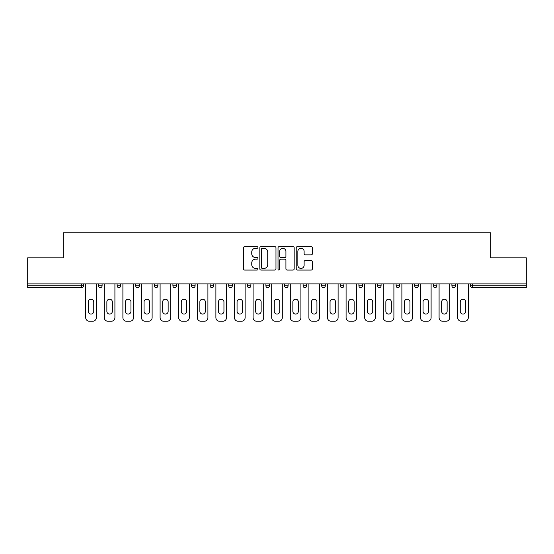 <?xml version="1.0" encoding="UTF-8"?>
<svg xmlns="http://www.w3.org/2000/svg" width="554" height="554" viewBox="0 0 554 554"><rect width="100%" height="100%" fill="white"/><g stroke="black" fill="none" stroke-linecap="round" stroke-linejoin="round"><path stroke-width="0.83" d="M257.922 247.458A0.817 0.817 0 0 0 257.104 246.641L244.674 246.641A1.17 1.17 0 0 0 243.504 247.811L243.504 268.877A1.17 1.17 0 0 0 244.674 270.047L257.104 270.047A0.817 0.817 0 0 0 257.922 269.223A0.817 0.817 0 0 0 257.104 268.406L255.498 268.406A3.746 3.746 0 0 1 251.751 264.66L251.751 262.908A3.746 3.746 0 0 1 255.498 259.161L257.104 259.161A0.817 0.817 0 0 0 257.922 258.344A0.817 0.817 0 0 0 257.104 257.52L255.498 257.52A3.746 3.746 0 0 1 251.751 253.78L251.751 252.022A3.746 3.746 0 0 1 255.498 248.275L257.104 248.275A0.817 0.817 0 0 0 257.922 247.458M311.203 254.888A1.17 1.17 0 0 0 312.373 253.718L312.373 247.811A1.17 1.17 0 0 0 311.203 246.641L297.394 246.641A1.17 1.17 0 0 0 296.224 247.811L296.224 268.877A1.17 1.17 0 0 0 297.394 270.047L311.203 270.047A1.17 1.17 0 0 0 312.373 268.877L312.373 261.737A1.17 1.17 0 0 0 311.203 260.567L305.289 260.567A1.17 1.17 0 0 0 304.118 261.737L304.118 265.276A3.13 3.13 0 0 1 300.988 268.406A3.13 3.13 0 0 1 297.858 265.276L297.858 251.405A3.13 3.13 0 0 1 300.988 248.275A3.13 3.13 0 0 1 304.118 251.405L304.118 253.718A1.17 1.17 0 0 0 305.289 254.888L311.203 254.888M27.7 283.918L27.7 257.804L63.232 257.804L63.232 232.77L490.768 232.77L490.768 257.804L526.3 257.804L526.3 283.918L27.7 283.918L27.7 285.822L81.708 285.822L81.708 283.918M275.975 247.811A1.17 1.17 0 0 0 274.805 246.641L260.996 246.641A1.17 1.17 0 0 0 259.826 247.811L259.826 268.877A1.17 1.17 0 0 0 260.996 270.047L274.805 270.047A1.17 1.17 0 0 0 275.975 268.877L275.975 247.811M279.195 246.641L293.004 246.641A1.17 1.17 0 0 1 294.174 247.811L294.174 268.877A1.17 1.17 0 0 1 293.004 270.047L287.097 270.047A1.17 1.17 0 0 1 285.926 268.877L285.926 260.332A1.17 1.17 0 0 0 284.756 259.161L280.83 259.161A1.17 1.17 0 0 0 279.659 260.332L279.659 269.223A0.817 0.817 0 0 1 278.842 270.047A0.817 0.817 0 0 1 278.025 269.223L278.025 247.811A1.17 1.17 0 0 1 279.195 246.641M81.708 287.609A1.787 1.787 0 0 0 83.495 285.822L81.708 285.822L81.708 287.609A1.787 1.787 0 0 0 83.495 285.822L83.495 283.918L83.495 285.822A1.787 1.787 0 0 1 81.708 287.609L27.7 287.609L27.7 285.822M526.3 283.918L526.3 287.609L472.292 287.609A1.787 1.787 0 0 1 470.505 285.822L470.505 283.918M98.522 283.918L98.522 285.822L98.522 283.918M100.309 287.609A1.787 1.787 0 0 1 98.522 285.822A1.787 1.787 0 0 0 100.309 287.609A1.787 1.787 0 0 0 102.095 285.822L102.095 283.918L102.095 285.822A1.787 1.787 0 0 1 100.309 287.609A1.787 1.787 0 0 1 98.522 285.822L102.095 285.822A1.787 1.787 0 0 1 100.309 287.609M117.116 285.822A1.787 1.787 0 0 0 118.909 287.609A1.787 1.787 0 0 0 120.696 285.822A1.787 1.787 0 0 1 118.909 287.609A1.787 1.787 0 0 0 120.696 285.822L120.696 283.918L120.696 285.822L117.116 285.822A1.787 1.787 0 0 0 118.909 287.609A1.787 1.787 0 0 1 117.116 285.822L117.116 283.918M135.716 283.918L135.716 285.822L135.716 283.918M139.296 283.918L139.296 285.822L139.296 283.918M154.317 283.918L154.317 285.822L154.317 283.918M157.897 283.918L157.897 285.822L157.897 283.918M172.917 285.822A1.787 1.787 0 0 0 174.704 287.609A1.787 1.787 0 0 0 176.491 285.822A1.787 1.787 0 0 1 174.704 287.609A1.787 1.787 0 0 0 176.491 285.822L176.491 283.918L176.491 285.822L172.917 285.822A1.787 1.787 0 0 0 174.704 287.609A1.787 1.787 0 0 1 172.917 285.822L172.917 283.918M195.091 283.918L195.091 285.822L191.518 285.822A1.787 1.787 0 0 0 193.304 287.609A1.787 1.787 0 0 1 191.518 285.822L191.518 283.918M210.111 283.918L210.111 285.822L210.111 283.918M213.692 283.918L213.692 285.822L213.692 283.918M228.712 283.918L228.712 285.822L228.712 283.918M232.292 283.918L232.292 285.822A1.787 1.787 0 0 1 230.506 287.609A1.787 1.787 0 0 1 228.712 285.822L232.292 285.822A1.787 1.787 0 0 1 230.506 287.609M247.313 283.918L247.313 285.822L247.313 283.918M250.893 283.918L250.893 285.822L250.893 283.918M265.913 283.918L265.913 285.822L265.913 283.918M269.486 283.918L269.486 285.822L269.486 283.918M284.514 283.918L284.514 285.822L284.514 283.918M288.087 283.918L288.087 285.822L288.087 283.918M303.107 283.918L303.107 285.822L303.107 283.918M306.687 283.918L306.687 285.822L306.687 283.918M321.708 283.918L321.708 285.822L321.708 283.918M325.288 283.918L325.288 285.822L325.288 283.918M343.889 283.918L343.889 285.822A1.787 1.787 0 0 1 342.095 287.609A1.787 1.787 0 0 1 340.308 285.822L340.308 283.918M362.482 283.918L362.482 285.822A1.787 1.787 0 0 1 360.696 287.609A1.787 1.787 0 0 1 358.909 285.822L358.909 283.918M381.083 283.918L381.083 285.822A1.787 1.787 0 0 1 379.296 287.609A1.787 1.787 0 0 1 377.509 285.822L377.509 283.918M399.683 283.918L399.683 285.822A1.787 1.787 0 0 1 397.897 287.609A1.787 1.787 0 0 1 396.103 285.822L396.103 283.918M416.49 287.609A1.787 1.787 0 0 0 418.284 285.822L418.284 283.918L418.284 285.822A1.787 1.787 0 0 1 416.49 287.609A1.787 1.787 0 0 1 414.704 285.822L414.704 283.918M436.884 283.918L436.884 285.822A1.787 1.787 0 0 1 435.091 287.609A1.787 1.787 0 0 1 433.304 285.822L433.304 283.918M451.905 283.918L451.905 285.822L451.905 283.918M455.478 283.918L455.478 285.822A1.787 1.787 0 0 1 453.691 287.609A1.787 1.787 0 0 1 451.905 285.822L455.478 285.822A1.787 1.787 0 0 1 453.691 287.609M137.51 287.609A1.787 1.787 0 0 1 135.716 285.822A1.787 1.787 0 0 0 137.51 287.609A1.787 1.787 0 0 0 139.296 285.822A1.787 1.787 0 0 1 137.51 287.609A1.787 1.787 0 0 1 135.716 285.822L139.296 285.822A1.787 1.787 0 0 1 137.51 287.609M156.103 287.609A1.787 1.787 0 0 1 154.317 285.822A1.787 1.787 0 0 0 156.103 287.609A1.787 1.787 0 0 0 157.897 285.822A1.787 1.787 0 0 1 156.103 287.609A1.787 1.787 0 0 1 154.317 285.822L157.897 285.822A1.787 1.787 0 0 1 156.103 287.609M193.304 287.609A1.787 1.787 0 0 0 195.091 285.822A1.787 1.787 0 0 1 193.304 287.609A1.787 1.787 0 0 1 191.518 285.822M211.905 287.609A1.787 1.787 0 0 1 210.111 285.822L213.692 285.822A1.787 1.787 0 0 1 211.905 287.609A1.787 1.787 0 0 0 213.692 285.822A1.787 1.787 0 0 1 211.905 287.609M249.099 287.609A1.787 1.787 0 0 1 247.313 285.822A1.787 1.787 0 0 0 249.099 287.609A1.787 1.787 0 0 0 250.893 285.822A1.787 1.787 0 0 1 249.099 287.609A1.787 1.787 0 0 1 247.313 285.822L250.893 285.822M267.7 287.609A1.787 1.787 0 0 1 265.913 285.822A1.787 1.787 0 0 0 267.7 287.609A1.787 1.787 0 0 0 269.486 285.822A1.787 1.787 0 0 1 267.7 287.609A1.787 1.787 0 0 1 265.913 285.822L269.486 285.822A1.787 1.787 0 0 1 267.7 287.609M286.3 287.609A1.787 1.787 0 0 1 284.514 285.822L288.087 285.822A1.787 1.787 0 0 1 286.3 287.609A1.787 1.787 0 0 0 288.087 285.822M304.901 287.609A1.787 1.787 0 0 1 303.107 285.822L306.687 285.822A1.787 1.787 0 0 1 304.901 287.609A1.787 1.787 0 0 0 306.687 285.822M323.494 287.609A1.787 1.787 0 0 1 321.708 285.822A1.787 1.787 0 0 0 323.494 287.609A1.787 1.787 0 0 0 325.288 285.822A1.787 1.787 0 0 1 323.494 287.609A1.787 1.787 0 0 1 321.708 285.822L325.288 285.822M262.284 248.275A0.817 0.817 0 0 0 261.467 249.099L261.467 267.589A0.817 0.817 0 0 0 262.284 268.406L263.981 268.406A3.746 3.746 0 0 0 267.727 264.66L267.727 252.022A3.746 3.746 0 0 0 263.981 248.275L262.284 248.275M285.926 251.468A3.13 3.13 0 0 0 282.796 248.337A3.13 3.13 0 0 0 279.659 251.468L279.659 256.35A1.17 1.17 0 0 0 280.83 257.52L284.756 257.52A1.17 1.17 0 0 0 285.926 256.35L285.926 251.468M93.751 301.916A2.742 2.742 0 0 0 91.008 299.174A2.742 2.742 0 0 0 88.266 301.916A2.742 2.742 0 0 1 91.008 299.174A2.742 2.742 0 0 1 93.751 301.916L93.751 311.334A2.742 2.742 0 0 1 91.008 314.076A2.742 2.742 0 0 1 88.266 311.334A2.742 2.742 0 0 0 91.008 314.076A2.742 2.742 0 0 0 93.751 311.334M85.704 283.918L85.704 317.657L85.704 283.918M89.277 321.23L92.74 321.23L89.277 321.23A3.573 3.573 0 0 1 85.704 317.657M96.313 283.918L96.313 317.657L96.313 283.918M88.266 311.334L88.266 301.916M92.74 321.23A3.573 3.573 0 0 0 96.313 317.657M112.351 301.916A2.742 2.742 0 0 0 109.609 299.174A2.742 2.742 0 0 0 106.867 301.916A2.742 2.742 0 0 1 109.609 299.174A2.742 2.742 0 0 1 112.351 301.916L112.351 311.334A2.742 2.742 0 0 1 109.609 314.076A2.742 2.742 0 0 1 106.867 311.334A2.742 2.742 0 0 0 109.609 314.076A2.742 2.742 0 0 0 112.351 311.334M104.304 283.918L104.304 317.657L104.304 283.918M107.878 321.23L111.333 321.23L107.878 321.23A3.573 3.573 0 0 1 104.304 317.657M114.913 283.918L114.913 317.657L114.913 283.918M130.952 301.916A2.742 2.742 0 0 0 128.209 299.174A2.742 2.742 0 0 0 125.467 301.916A2.742 2.742 0 0 1 128.209 299.174A2.742 2.742 0 0 1 130.952 301.916L130.952 311.334A2.742 2.742 0 0 1 128.209 314.076A2.742 2.742 0 0 1 125.467 311.334A2.742 2.742 0 0 0 128.209 314.076A2.742 2.742 0 0 0 130.952 311.334M122.898 283.918L122.898 317.657L122.898 283.918M126.478 321.23L129.934 321.23L126.478 321.23A3.573 3.573 0 0 1 122.898 317.657M133.514 283.918L133.514 317.657L133.514 283.918M149.545 301.916A2.742 2.742 0 0 0 146.803 299.174A2.742 2.742 0 0 0 144.061 301.916A2.742 2.742 0 0 1 146.803 299.174A2.742 2.742 0 0 1 149.545 301.916L149.545 311.334A2.742 2.742 0 0 1 146.803 314.076A2.742 2.742 0 0 1 144.061 311.334A2.742 2.742 0 0 0 146.803 314.076A2.742 2.742 0 0 0 149.545 311.334M141.499 283.918L141.499 317.657L141.499 283.918M145.079 321.23L148.534 321.23L145.079 321.23A3.573 3.573 0 0 1 141.499 317.657M152.115 283.918L152.115 317.657L152.115 283.918M168.146 301.916A2.742 2.742 0 0 0 165.404 299.174A2.742 2.742 0 0 0 162.661 301.916A2.742 2.742 0 0 1 165.404 299.174A2.742 2.742 0 0 1 168.146 301.916L168.146 311.334A2.742 2.742 0 0 1 165.404 314.076A2.742 2.742 0 0 1 162.661 311.334A2.742 2.742 0 0 0 165.404 314.076A2.742 2.742 0 0 0 168.146 311.334M160.099 283.918L160.099 317.657L160.099 283.918M163.679 321.23L167.135 321.23L163.679 321.23A3.573 3.573 0 0 1 160.099 317.657M170.708 283.918L170.708 317.657L170.708 283.918M186.746 301.916A2.742 2.742 0 0 0 184.004 299.174A2.742 2.742 0 0 0 181.262 301.916A2.742 2.742 0 0 1 184.004 299.174A2.742 2.742 0 0 1 186.746 301.916L186.746 311.334A2.742 2.742 0 0 1 184.004 314.076A2.742 2.742 0 0 1 181.262 311.334A2.742 2.742 0 0 0 184.004 314.076A2.742 2.742 0 0 0 186.746 311.334M178.7 283.918L178.7 317.657L178.7 283.918M182.273 321.23L185.735 321.23L182.273 321.23A3.573 3.573 0 0 1 178.7 317.657M189.309 283.918L189.309 317.657L189.309 283.918M106.867 311.334L106.867 301.916M111.333 321.23A3.573 3.573 0 0 0 114.913 317.657M125.467 311.334L125.467 301.916M129.934 321.23A3.573 3.573 0 0 0 133.514 317.657M144.061 311.334L144.061 301.916M148.534 321.23A3.573 3.573 0 0 0 152.115 317.657M162.661 311.334L162.661 301.916M167.135 321.23A3.573 3.573 0 0 0 170.708 317.657M181.262 311.334L181.262 301.916M185.735 321.23A3.573 3.573 0 0 0 189.309 317.657M205.347 301.916A2.742 2.742 0 0 0 202.605 299.174A2.742 2.742 0 0 0 199.862 301.916A2.742 2.742 0 0 1 202.605 299.174A2.742 2.742 0 0 1 205.347 301.916L205.347 311.334A2.742 2.742 0 0 1 202.605 314.076A2.742 2.742 0 0 1 199.862 311.334A2.742 2.742 0 0 0 202.605 314.076A2.742 2.742 0 0 0 205.347 311.334M197.3 283.918L197.3 317.657L197.3 283.918M200.873 321.23L204.329 321.23L200.873 321.23A3.573 3.573 0 0 1 197.3 317.657M207.909 283.918L207.909 317.657L207.909 283.918M199.862 311.334L199.862 301.916M204.329 321.23A3.573 3.573 0 0 0 207.909 317.657M223.948 301.916A2.742 2.742 0 0 0 221.205 299.174A2.742 2.742 0 0 0 218.463 301.916A2.742 2.742 0 0 1 221.205 299.174A2.742 2.742 0 0 1 223.948 301.916L223.948 311.334A2.742 2.742 0 0 1 221.205 314.076A2.742 2.742 0 0 1 218.463 311.334A2.742 2.742 0 0 0 221.205 314.076A2.742 2.742 0 0 0 223.948 311.334M215.894 283.918L215.894 317.657L215.894 283.918M219.474 321.23L222.93 321.23L219.474 321.23A3.573 3.573 0 0 1 215.894 317.657M226.51 283.918L226.51 317.657L226.51 283.918M218.463 311.334L218.463 301.916M222.93 321.23A3.573 3.573 0 0 0 226.51 317.657M242.541 301.916A2.742 2.742 0 0 0 239.799 299.174A2.742 2.742 0 0 0 237.057 301.916A2.742 2.742 0 0 1 239.799 299.174A2.742 2.742 0 0 1 242.541 301.916L242.541 311.334A2.742 2.742 0 0 1 239.799 314.076A2.742 2.742 0 0 1 237.057 311.334A2.742 2.742 0 0 0 239.799 314.076A2.742 2.742 0 0 0 242.541 311.334M234.494 283.918L234.494 317.657L234.494 283.918M238.075 321.23L241.53 321.23L238.075 321.23A3.573 3.573 0 0 1 234.494 317.657M245.11 283.918L245.11 317.657L245.11 283.918M237.057 311.334L237.057 301.916M241.53 321.23A3.573 3.573 0 0 0 245.11 317.657M261.142 301.916A2.742 2.742 0 0 0 258.399 299.174A2.742 2.742 0 0 0 255.657 301.916A2.742 2.742 0 0 1 258.399 299.174A2.742 2.742 0 0 1 261.142 301.916L261.142 311.334A2.742 2.742 0 0 1 258.399 314.076A2.742 2.742 0 0 1 255.657 311.334A2.742 2.742 0 0 0 258.399 314.076A2.742 2.742 0 0 0 261.142 311.334M253.095 283.918L253.095 317.657L253.095 283.918M256.675 321.23L260.131 321.23L256.675 321.23A3.573 3.573 0 0 1 253.095 317.657M263.704 283.918L263.704 317.657L263.704 283.918M255.657 311.334L255.657 301.916M260.131 321.23A3.573 3.573 0 0 0 263.704 317.657M279.742 301.916A2.742 2.742 0 0 0 277 299.174A2.742 2.742 0 0 0 274.258 301.916A2.742 2.742 0 0 1 277 299.174A2.742 2.742 0 0 1 279.742 301.916L279.742 311.334A2.742 2.742 0 0 1 277 314.076A2.742 2.742 0 0 1 274.258 311.334A2.742 2.742 0 0 0 277 314.076A2.742 2.742 0 0 0 279.742 311.334M271.695 283.918L271.695 317.657L271.695 283.918M275.269 321.23L278.731 321.23L275.269 321.23A3.573 3.573 0 0 1 271.695 317.657M282.305 283.918L282.305 317.657L282.305 283.918M274.258 311.334L274.258 301.916M278.731 321.23A3.573 3.573 0 0 0 282.305 317.657M298.343 301.916A2.742 2.742 0 0 0 295.601 299.174A2.742 2.742 0 0 0 292.858 301.916A2.742 2.742 0 0 1 295.601 299.174A2.742 2.742 0 0 1 298.343 301.916L298.343 311.334A2.742 2.742 0 0 1 295.601 314.076A2.742 2.742 0 0 1 292.858 311.334A2.742 2.742 0 0 0 295.601 314.076A2.742 2.742 0 0 0 298.343 311.334M290.296 283.918L290.296 317.657L290.296 283.918M293.869 321.23L297.325 321.23L293.869 321.23A3.573 3.573 0 0 1 290.296 317.657M300.905 283.918L300.905 317.657L300.905 283.918M292.858 311.334L292.858 301.916M297.325 321.23A3.573 3.573 0 0 0 300.905 317.657M316.943 301.916A2.742 2.742 0 0 0 314.201 299.174A2.742 2.742 0 0 0 311.459 301.916A2.742 2.742 0 0 1 314.201 299.174A2.742 2.742 0 0 1 316.943 301.916L316.943 311.334A2.742 2.742 0 0 1 314.201 314.076A2.742 2.742 0 0 1 311.459 311.334A2.742 2.742 0 0 0 314.201 314.076A2.742 2.742 0 0 0 316.943 311.334M308.89 283.918L308.89 317.657L308.89 283.918M312.47 321.23L315.925 321.23L312.47 321.23A3.573 3.573 0 0 1 308.89 317.657M319.506 283.918L319.506 317.657L319.506 283.918M311.459 311.334L311.459 301.916M315.925 321.23A3.573 3.573 0 0 0 319.506 317.657M335.537 301.916A2.742 2.742 0 0 0 332.795 299.174A2.742 2.742 0 0 0 330.052 301.916A2.742 2.742 0 0 1 332.795 299.174A2.742 2.742 0 0 1 335.537 301.916L335.537 311.334A2.742 2.742 0 0 1 332.795 314.076A2.742 2.742 0 0 1 330.052 311.334A2.742 2.742 0 0 0 332.795 314.076A2.742 2.742 0 0 0 335.537 311.334M327.49 283.918L327.49 317.657L327.49 283.918M331.07 321.23L334.526 321.23L331.07 321.23A3.573 3.573 0 0 1 327.49 317.657M338.106 283.918L338.106 317.657L338.106 283.918M330.052 311.334L330.052 301.916M334.526 321.23A3.573 3.573 0 0 0 338.106 317.657M354.138 301.916A2.742 2.742 0 0 0 351.395 299.174A2.742 2.742 0 0 0 348.653 301.916A2.742 2.742 0 0 1 351.395 299.174A2.742 2.742 0 0 1 354.138 301.916L354.138 311.334A2.742 2.742 0 0 1 351.395 314.076A2.742 2.742 0 0 1 348.653 311.334A2.742 2.742 0 0 0 351.395 314.076A2.742 2.742 0 0 0 354.138 311.334M346.091 283.918L346.091 317.657L346.091 283.918M349.671 321.23L353.127 321.23L349.671 321.23A3.573 3.573 0 0 1 346.091 317.657M356.7 283.918L356.7 317.657L356.7 283.918M348.653 311.334L348.653 301.916M353.127 321.23A3.573 3.573 0 0 0 356.7 317.657M372.738 301.916A2.742 2.742 0 0 0 369.996 299.174A2.742 2.742 0 0 0 367.254 301.916A2.742 2.742 0 0 1 369.996 299.174A2.742 2.742 0 0 1 372.738 301.916L372.738 311.334A2.742 2.742 0 0 1 369.996 314.076A2.742 2.742 0 0 1 367.254 311.334A2.742 2.742 0 0 0 369.996 314.076A2.742 2.742 0 0 0 372.738 311.334M364.691 283.918L364.691 317.657L364.691 283.918M368.265 321.23L371.727 321.23L368.265 321.23A3.573 3.573 0 0 1 364.691 317.657M375.3 283.918L375.3 317.657L375.3 283.918M367.254 311.334L367.254 301.916M371.727 321.23A3.573 3.573 0 0 0 375.3 317.657M391.339 301.916A2.742 2.742 0 0 0 388.596 299.174A2.742 2.742 0 0 0 385.854 301.916A2.742 2.742 0 0 1 388.596 299.174A2.742 2.742 0 0 1 391.339 301.916L391.339 311.334A2.742 2.742 0 0 1 388.596 314.076A2.742 2.742 0 0 1 385.854 311.334A2.742 2.742 0 0 0 388.596 314.076A2.742 2.742 0 0 0 391.339 311.334M383.292 283.918L383.292 317.657L383.292 283.918M386.865 321.23L390.321 321.23L386.865 321.23A3.573 3.573 0 0 1 383.292 317.657M393.901 283.918L393.901 317.657L393.901 283.918M385.854 311.334L385.854 301.916M390.321 321.23A3.573 3.573 0 0 0 393.901 317.657M409.939 301.916A2.742 2.742 0 0 0 407.197 299.174A2.742 2.742 0 0 0 404.455 301.916A2.742 2.742 0 0 1 407.197 299.174A2.742 2.742 0 0 1 409.939 301.916L409.939 311.334A2.742 2.742 0 0 1 407.197 314.076A2.742 2.742 0 0 1 404.455 311.334A2.742 2.742 0 0 0 407.197 314.076A2.742 2.742 0 0 0 409.939 311.334M401.885 283.918L401.885 317.657L401.885 283.918M405.466 321.23L408.921 321.23L405.466 321.23A3.573 3.573 0 0 1 401.885 317.657M412.501 283.918L412.501 317.657L412.501 283.918M404.455 311.334L404.455 301.916M408.921 321.23A3.573 3.573 0 0 0 412.501 317.657M428.533 301.916A2.742 2.742 0 0 0 425.791 299.174A2.742 2.742 0 0 0 423.048 301.916A2.742 2.742 0 0 1 425.791 299.174A2.742 2.742 0 0 1 428.533 301.916L428.533 311.334A2.742 2.742 0 0 1 425.791 314.076A2.742 2.742 0 0 1 423.048 311.334A2.742 2.742 0 0 0 425.791 314.076A2.742 2.742 0 0 0 428.533 311.334M420.486 283.918L420.486 317.657L420.486 283.918M424.066 321.23L427.522 321.23L424.066 321.23A3.573 3.573 0 0 1 420.486 317.657M431.102 283.918L431.102 317.657L431.102 283.918M423.048 311.334L423.048 301.916M427.522 321.23A3.573 3.573 0 0 0 431.102 317.657M447.133 301.916A2.742 2.742 0 0 0 444.391 299.174A2.742 2.742 0 0 0 441.649 301.916A2.742 2.742 0 0 1 444.391 299.174A2.742 2.742 0 0 1 447.133 301.916L447.133 311.334A2.742 2.742 0 0 1 444.391 314.076A2.742 2.742 0 0 1 441.649 311.334A2.742 2.742 0 0 0 444.391 314.076A2.742 2.742 0 0 0 447.133 311.334M439.087 283.918L439.087 317.657L439.087 283.918M442.667 321.23L446.122 321.23L442.667 321.23A3.573 3.573 0 0 1 439.087 317.657M449.696 283.918L449.696 317.657L449.696 283.918M441.649 311.334L441.649 301.916M446.122 321.23A3.573 3.573 0 0 0 449.696 317.657M465.734 301.916A2.742 2.742 0 0 0 462.992 299.174A2.742 2.742 0 0 0 460.249 301.916A2.742 2.742 0 0 1 462.992 299.174A2.742 2.742 0 0 1 465.734 301.916L465.734 311.334A2.742 2.742 0 0 1 462.992 314.076A2.742 2.742 0 0 1 460.249 311.334A2.742 2.742 0 0 0 462.992 314.076A2.742 2.742 0 0 0 465.734 311.334M457.687 283.918L457.687 317.657L457.687 283.918M461.26 321.23L464.723 321.23L461.26 321.23A3.573 3.573 0 0 1 457.687 317.657M468.296 283.918L468.296 317.657L468.296 283.918M460.249 311.334L460.249 301.916M464.723 321.23A3.573 3.573 0 0 0 468.296 317.657M472.292 283.918L472.292 285.822L526.3 285.822M470.505 285.822L472.292 285.822L472.292 287.609M342.095 287.609A1.787 1.787 0 0 0 343.889 285.822L340.308 285.822M360.696 287.609A1.787 1.787 0 0 0 362.482 285.822L358.909 285.822M379.296 287.609A1.787 1.787 0 0 0 381.083 285.822L377.509 285.822M397.897 287.609A1.787 1.787 0 0 0 399.683 285.822L396.103 285.822M418.284 285.822L414.704 285.822M435.091 287.609A1.787 1.787 0 0 0 436.884 285.822L433.304 285.822"/></g></svg>
